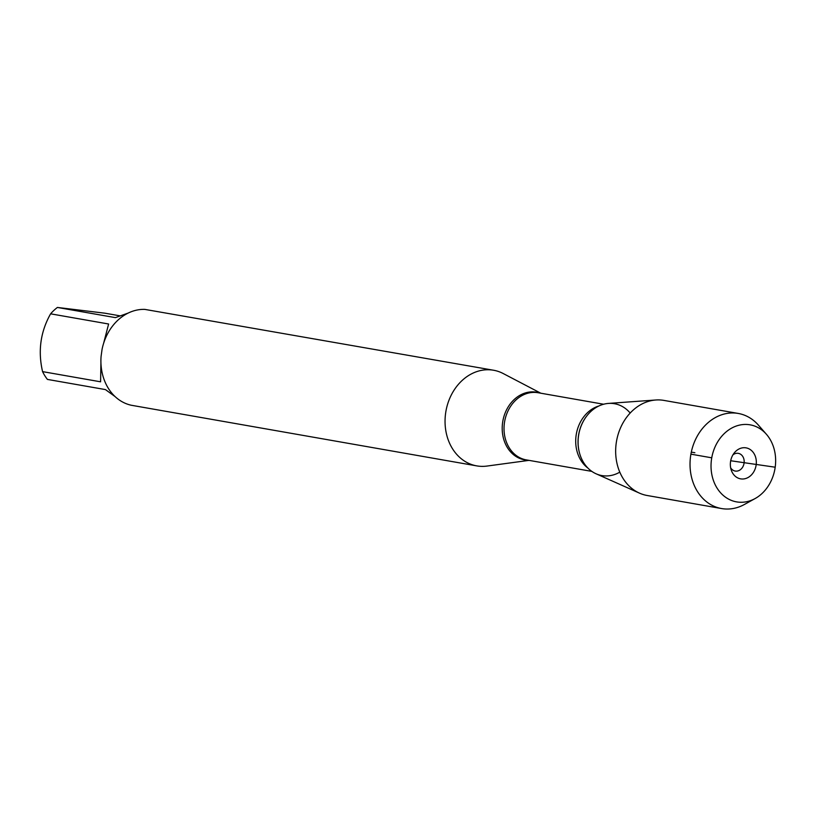 <?xml version="1.0" encoding="UTF-8"?>
<svg xmlns="http://www.w3.org/2000/svg" width="816" height="816" viewBox="0 0 816 816"><rect width="100%" height="100%" fill="white"/><g stroke="black" fill="none" stroke-linecap="round" stroke-linejoin="round"><path stroke-width="1.22" d="M529.023 460.367L486.948 466.069A48.552 39.821 -80 0 1 476.768 465.885A48.552 39.821 -80 0 1 445.607 413.273A48.552 39.821 -80 0 1 493.547 370.24A48.552 39.821 -80 0 1 503.186 373.524L540.804 393.21M493.547 370.24L144.789 309.386A48.552 39.821 100 0 0 102.051 349.411L101.082 356.408A48.552 39.821 100 0 0 131.488 405.287L476.768 465.885M115.158 396.637L105.437 389.589L47.42 379.409A46.614 38.23 -80 0 1 42.575 371.627C37.811 351.043 40.484 331.775 50.602 313.823A46.614 38.23 -80 0 1 57.406 307.448L104.958 313.201L119.779 315.802M42.575 371.627L100.592 381.806L100.929 362.702M103.601 343.363L108.62 324.003L50.602 313.823M57.406 307.448L115.423 317.628L128.194 313.058M630.166 413.039A36.475 29.917 100 0 0 586.041 416.945A36.475 29.917 100 0 0 579.635 453.451A36.475 29.917 100 0 0 619.803 472.138M755.126 498.545L744.467 504.441A48.277 39.596 -80 0 1 721.568 508.552L647.2 495.506A48.277 39.596 -80 0 1 639.509 493.15L596.108 473.8A36.475 29.917 -80 0 1 578.503 436.05A36.475 29.917 -80 0 1 608.461 403.42L655.86 399.993A48.277 39.596 -80 0 1 663.887 400.401L738.256 413.447A48.277 39.596 -80 0 1 758.38 425.105L766.408 434.275A39.117 32.079 100 0 0 733.655 427.105A39.117 32.079 100 0 0 711.481 459.5A39.117 32.079 100 0 0 722.966 495.159A39.117 32.079 100 0 0 755.126 498.545A39.117 32.079 100 0 0 766.408 434.275M639.509 493.15A48.277 39.596 -80 0 1 616.213 443.19A48.277 39.596 -80 0 1 655.86 399.993M721.568 508.552A48.277 39.596 -80 0 1 690.581 456.236A48.277 39.596 -80 0 1 738.256 413.447M732.911 454.879A8.996 7.375 -80 0 1 738.307 453.349A8.996 7.375 -80 0 1 744.08 463.09A8.996 7.375 -80 0 1 735.206 471.056A8.996 7.375 -80 0 1 730.646 467.782M730.524 461.805A15.739 12.903 100 0 0 731.289 470.21A15.739 12.903 100 0 0 744.753 478.768A15.739 12.903 100 0 0 756.157 464.906A15.739 12.903 100 0 0 749.425 449.055A15.739 12.903 100 0 0 734.349 452.809A15.739 12.903 100 0 0 730.524 461.805M694.865 452.717L691.305 452.125M690.907 454.155L711.583 457.786M730.697 460.744L775.2 467.211M528.023 460.193A34.343 28.162 -80 0 1 502.595 422.637A34.343 28.162 -80 0 1 539.804 393.037M603.626 404.236L538.081 392.731A34.088 27.958 100 0 0 504.645 421.474A34.088 27.958 100 0 0 526.289 459.887L591.845 471.393M587.959 468.109A34.088 27.958 -80 0 1 576.331 434.051A34.088 27.958 -80 0 1 598.852 405.991M585.97 417.047A36.016 29.539 100 0 0 585.888 417.149A36.016 29.539 100 0 0 579.564 453.206A36.016 29.539 100 0 0 579.605 453.329"/></g></svg>
